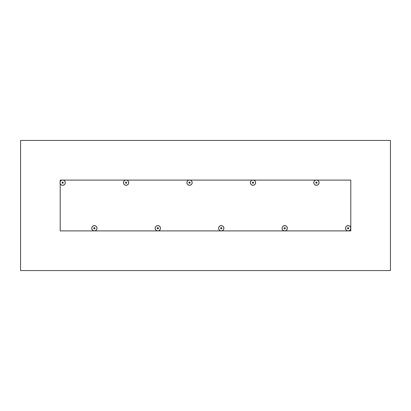 <?xml version="1.0" encoding="UTF-8"?>
<svg xmlns="http://www.w3.org/2000/svg" width="411" height="411" viewBox="0 0 411 411"><rect width="100%" height="100%" fill="white"/><g stroke="black" fill="none" stroke-linecap="round" stroke-linejoin="round"><path stroke-width="0.31" stroke-dasharray="2.06 1.54" d="M250.34 182.659A2.646 2.646 0 0 1 254.306 180.367A2.646 2.646 0 0 1 254.306 184.945A2.646 2.646 0 0 1 250.34 182.659M155.168 228.259A2.646 2.646 0 0 1 159.134 225.968A2.646 2.646 0 0 1 159.134 230.55A2.646 2.646 0 0 1 155.168 228.259M91.725 228.259A2.646 2.646 0 0 1 95.686 225.968A2.646 2.646 0 0 1 95.686 230.55A2.646 2.646 0 0 1 91.725 228.259M123.444 182.659A2.646 2.646 0 0 1 127.41 180.367A2.646 2.646 0 0 1 127.41 184.945A2.646 2.646 0 0 1 123.444 182.659M186.892 182.659A2.646 2.646 0 0 1 190.858 180.367A2.646 2.646 0 0 1 190.858 184.945A2.646 2.646 0 0 1 186.892 182.659M60.001 182.659A2.646 2.646 0 0 1 63.962 180.367A2.646 2.646 0 0 1 63.962 184.945A2.646 2.646 0 0 1 60.001 182.659M218.616 228.259A2.646 2.646 0 0 1 222.582 225.968A2.646 2.646 0 0 1 222.582 230.55A2.646 2.646 0 0 1 218.616 228.259M313.788 182.659A2.646 2.646 0 0 1 317.754 180.367A2.646 2.646 0 0 1 317.754 184.945A2.646 2.646 0 0 1 313.788 182.659M282.064 228.259A2.646 2.646 0 0 1 286.03 225.968A2.646 2.646 0 0 1 286.03 230.55A2.646 2.646 0 0 1 282.064 228.259M345.512 228.259A2.646 2.646 0 0 1 349.478 225.968A2.646 2.646 0 0 1 349.478 230.55A2.646 2.646 0 0 1 345.512 228.259M60.206 180.1L350.794 180.1L350.794 230.9L60.206 230.9L60.206 180.1M317.102 180.1L315.761 180.1M253.654 180.1L252.313 180.1M190.211 180.1L188.865 180.1M126.763 180.1L125.417 180.1M63.315 180.1L61.969 180.1M60.206 181.636L60.206 183.681M390.45 140.444L390.45 270.556L20.55 270.556L20.55 140.444L390.45 140.444"/><path stroke-width="0.62" d="M250.34 182.659A2.646 2.646 0 0 0 254.306 184.945A2.646 2.646 0 0 0 254.306 180.367A2.646 2.646 0 0 0 250.34 182.659M155.168 228.259A2.646 2.646 0 0 0 159.134 230.55A2.646 2.646 0 0 0 159.134 225.968A2.646 2.646 0 0 0 155.168 228.259M91.725 228.259A2.646 2.646 0 0 0 95.686 230.55A2.646 2.646 0 0 0 95.686 225.968A2.646 2.646 0 0 0 91.725 228.259M123.444 182.659A2.646 2.646 0 0 0 127.41 184.945A2.646 2.646 0 0 0 127.41 180.367A2.646 2.646 0 0 0 123.444 182.659M186.892 182.659A2.646 2.646 0 0 0 190.858 184.945A2.646 2.646 0 0 0 190.858 180.367A2.646 2.646 0 0 0 186.892 182.659M60.001 182.659A2.646 2.646 0 0 0 63.962 184.945A2.646 2.646 0 0 0 63.962 180.367A2.646 2.646 0 0 0 60.001 182.659M218.616 228.259A2.646 2.646 0 0 0 222.582 230.55A2.646 2.646 0 0 0 222.582 225.968A2.646 2.646 0 0 0 218.616 228.259M313.788 182.659A2.646 2.646 0 0 0 317.754 184.945A2.646 2.646 0 0 0 317.754 180.367A2.646 2.646 0 0 0 313.788 182.659M282.064 228.259A2.646 2.646 0 0 0 286.03 230.55A2.646 2.646 0 0 0 286.03 225.968A2.646 2.646 0 0 0 282.064 228.259M345.512 228.259A2.646 2.646 0 0 0 349.478 230.55A2.646 2.646 0 0 0 349.478 225.968A2.646 2.646 0 0 0 345.512 228.259M350.794 228.141L350.794 180.1L317.102 180.1M315.761 180.1L253.654 180.1M252.313 180.1L190.211 180.1M188.865 180.1L126.763 180.1M125.417 180.1L63.315 180.1M61.969 180.1L60.206 180.1L60.206 181.636M60.206 183.681L60.206 230.9L94.253 230.9M94.479 230.9L157.701 230.9M157.927 230.9L221.149 230.9M221.37 230.9L284.597 230.9M284.818 230.9L348.045 230.9M348.266 230.9L350.794 230.9L350.794 228.377M390.45 270.556L390.45 140.444L20.55 140.444L20.55 270.556L390.45 270.556M253.597 182.659A0.617 0.617 0 0 0 252.678 182.124A0.617 0.617 0 0 0 252.678 183.188A0.617 0.617 0 0 0 253.597 182.659M253.525 182.659A0.539 0.539 0 0 1 252.714 183.126A0.539 0.539 0 0 1 252.714 182.191A0.539 0.539 0 0 1 253.525 182.659M250.397 182.659A2.589 2.589 0 0 1 252.986 180.069A2.589 2.589 0 0 1 255.57 182.659A2.589 2.589 0 0 1 252.986 185.243A2.589 2.589 0 0 1 250.397 182.659M158.43 228.259A0.617 0.617 0 0 0 157.505 227.725A0.617 0.617 0 0 0 157.505 228.793A0.617 0.617 0 0 0 158.43 228.259M158.353 228.259A0.539 0.539 0 0 1 157.541 228.727A0.539 0.539 0 0 1 157.541 227.792A0.539 0.539 0 0 1 158.353 228.259M155.224 228.259A2.589 2.589 0 0 1 157.814 225.67A2.589 2.589 0 0 1 160.398 228.259A2.589 2.589 0 0 1 157.814 230.848A2.589 2.589 0 0 1 155.224 228.259M94.982 228.259A0.617 0.617 0 0 0 94.057 227.725A0.617 0.617 0 0 0 94.057 228.793A0.617 0.617 0 0 0 94.982 228.259M94.905 228.259A0.539 0.539 0 0 1 94.098 228.727A0.539 0.539 0 0 1 94.098 227.792A0.539 0.539 0 0 1 94.905 228.259M91.781 228.259A2.589 2.589 0 0 1 94.366 225.67A2.589 2.589 0 0 1 96.955 228.259A2.589 2.589 0 0 1 94.366 230.848A2.589 2.589 0 0 1 91.781 228.259M126.706 182.659A0.617 0.617 0 0 0 125.781 182.124A0.617 0.617 0 0 0 125.781 183.188A0.617 0.617 0 0 0 126.706 182.659M126.629 182.659A0.539 0.539 0 0 1 125.817 183.126A0.539 0.539 0 0 1 125.817 182.191A0.539 0.539 0 0 1 126.629 182.659M123.5 182.659A2.589 2.589 0 0 1 126.09 180.069A2.589 2.589 0 0 1 128.679 182.659A2.589 2.589 0 0 1 126.09 185.243A2.589 2.589 0 0 1 123.5 182.659M190.154 182.659A0.617 0.617 0 0 0 189.23 182.124A0.617 0.617 0 0 0 189.23 183.188A0.617 0.617 0 0 0 190.154 182.659M190.077 182.659A0.539 0.539 0 0 1 189.266 183.126A0.539 0.539 0 0 1 189.266 182.191A0.539 0.539 0 0 1 190.077 182.659M186.948 182.659A2.589 2.589 0 0 1 189.538 180.069A2.589 2.589 0 0 1 192.122 182.659A2.589 2.589 0 0 1 189.538 185.243A2.589 2.589 0 0 1 186.948 182.659M63.258 182.659A0.617 0.617 0 0 0 62.333 182.124A0.617 0.617 0 0 0 62.333 183.188A0.617 0.617 0 0 0 63.258 182.659M63.181 182.659A0.539 0.539 0 0 1 62.374 183.126A0.539 0.539 0 0 1 62.374 182.191A0.539 0.539 0 0 1 63.181 182.659M60.057 182.659A2.589 2.589 0 0 1 62.642 180.069A2.589 2.589 0 0 1 65.231 182.659A2.589 2.589 0 0 1 62.642 185.243A2.589 2.589 0 0 1 60.057 182.659M221.878 228.259A0.617 0.617 0 0 0 220.954 227.725A0.617 0.617 0 0 0 220.954 228.793A0.617 0.617 0 0 0 221.878 228.259M221.801 228.259A0.539 0.539 0 0 1 220.99 228.727A0.539 0.539 0 0 1 220.99 227.792A0.539 0.539 0 0 1 221.801 228.259M218.673 228.259A2.589 2.589 0 0 1 221.262 225.67A2.589 2.589 0 0 1 223.846 228.259A2.589 2.589 0 0 1 221.262 230.848A2.589 2.589 0 0 1 218.673 228.259M317.045 182.659A0.617 0.617 0 0 0 316.121 182.124A0.617 0.617 0 0 0 316.121 183.188A0.617 0.617 0 0 0 317.045 182.659M316.973 182.659A0.539 0.539 0 0 1 316.162 183.126A0.539 0.539 0 0 1 316.162 182.191A0.539 0.539 0 0 1 316.973 182.659M313.845 182.659A2.589 2.589 0 0 1 316.429 180.069A2.589 2.589 0 0 1 319.018 182.659A2.589 2.589 0 0 1 316.429 185.243A2.589 2.589 0 0 1 313.845 182.659M285.321 228.259A0.617 0.617 0 0 0 284.402 227.725A0.617 0.617 0 0 0 284.402 228.793A0.617 0.617 0 0 0 285.321 228.259M285.249 228.259A0.539 0.539 0 0 1 284.438 228.727A0.539 0.539 0 0 1 284.438 227.792A0.539 0.539 0 0 1 285.249 228.259M282.121 228.259A2.589 2.589 0 0 1 284.705 225.67A2.589 2.589 0 0 1 287.294 228.259A2.589 2.589 0 0 1 284.705 230.848A2.589 2.589 0 0 1 282.121 228.259M348.769 228.259A0.617 0.617 0 0 0 347.845 227.725A0.617 0.617 0 0 0 347.845 228.793A0.617 0.617 0 0 0 348.769 228.259M348.692 228.259A0.539 0.539 0 0 1 347.886 228.727A0.539 0.539 0 0 1 347.886 227.792A0.539 0.539 0 0 1 348.692 228.259M345.569 228.259A2.589 2.589 0 0 1 348.153 225.67A2.589 2.589 0 0 1 350.742 228.259A2.589 2.589 0 0 1 348.153 230.848A2.589 2.589 0 0 1 345.569 228.259"/></g></svg>
